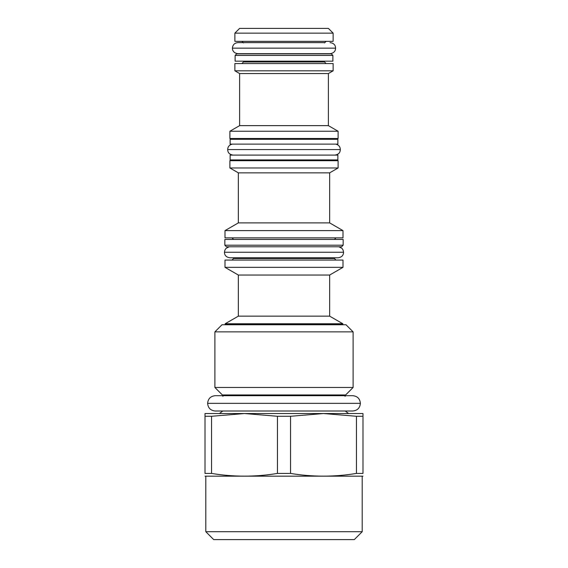 <?xml version="1.0" encoding="UTF-8"?>
<svg xmlns="http://www.w3.org/2000/svg" width="568" height="568" viewBox="0 0 568 568"><rect width="100%" height="100%" fill="white"/><g stroke="black" fill="none" stroke-linecap="round" stroke-linejoin="round"><path stroke-width="0.85" d="M356.448 416.28L323.49 413.54L362.987 413.54L362.987 416.28L356.448 416.28L356.448 473.421C334.481 477.049 312.506 477.049 290.539 473.421L277.461 473.421C255.494 477.049 233.519 477.049 211.552 473.421L205.012 473.421C205.012 477.049 205.012 477.049 205.012 473.421L205.012 413.54L323.49 413.54L290.539 416.28L290.539 473.421M362.987 416.28L362.987 473.421L356.448 473.421M362.987 473.421C362.987 477.049 362.987 477.049 362.987 473.421M205.012 476.161L362.987 476.161M290.539 416.28L277.461 416.28L277.461 473.421M277.461 416.28L244.51 413.54L211.552 416.28L211.552 473.421M211.552 416.28L205.012 416.28M222.365 394.952L345.635 394.952L353.111 387.475L214.889 387.475L222.365 394.952L222.94 396.343M353.111 331.868L346.004 324.754L221.996 324.754L214.889 331.868L353.111 331.868L353.111 387.475M225.155 324.619L342.845 324.619L342.845 323.76L225.155 323.76L225.162 324.754M329.653 316.149L329.653 275.04L238.347 275.04L238.347 316.149L329.653 316.149L342.845 323.76M284 267.336L224.999 267.336L224.999 260.066L343.001 260.066L343.001 267.336L284 267.336M334.396 258.49L334.396 257.78L229.969 257.78C226.362 257.297 224.523 255.451 224.445 252.249L343.555 252.249C343.477 255.451 341.638 257.297 338.031 257.78L233.604 257.78L233.604 258.49L334.396 258.49L335.972 260.066M284 237.871L224.999 237.871L224.999 230.608L343.001 230.608L343.001 237.871L284 237.871M329.653 222.897L329.653 172.849L238.347 172.849L238.347 222.897L329.653 222.897L343.001 230.608M284 167.972L229.891 167.972L229.891 160.701L338.109 160.701L338.109 167.972L284 167.972M284 159.913L230.132 159.913L230.132 155.092L337.868 155.092L337.868 159.913L284 159.913M284 144.116L230.132 144.116L230.132 139.295L337.868 139.295L337.868 144.116L284 144.116M284 138.507L229.891 138.507L229.891 131.243L338.109 131.243L338.109 138.507L284 138.507M328.389 125.634L328.389 73.549L239.611 73.549L239.611 125.634L328.389 125.634L338.109 131.243M284 70.815L234.868 70.815L234.868 63.552L333.132 63.552L333.132 70.815L284 70.815M332.891 61.181L235.109 61.181L235.109 55.43L332.891 55.43L332.891 61.181M284 41.35L234.868 41.35L234.868 33.136L333.132 33.136L333.132 41.35L284 41.35M234.868 33.136L239.611 28.4L328.389 28.4L333.132 33.136M205.801 531.705L213.703 539.6L354.297 539.6L362.199 531.705L205.801 531.705L205.801 476.41M324.555 42.614L237.956 42.614C234.563 42.934 232.717 44.773 232.418 48.145L335.581 48.145C335.503 51.354 333.657 53.193 330.051 53.676L237.949 53.676C234.343 53.193 232.497 51.354 232.418 48.145M243.445 42.614L237.949 42.614M243.48 53.846L324.52 53.846M343.164 245.206L343.164 239.455L224.836 239.455L224.836 245.206L226.419 246.782L341.581 246.782L343.164 245.206L224.836 245.206M345.166 395.69L352.707 395.69M222.834 395.69L215.293 395.69M219.39 413.54L222.791 411.012L352.721 411.012C357.386 410.565 359.942 408.016 360.382 403.351L207.618 403.351C208.058 408.016 210.614 410.565 215.279 411.012L345.209 411.012L348.61 413.54M233.207 155.092C229.6 154.617 227.761 152.771 227.683 149.569L340.317 149.569C340.239 152.771 338.4 154.617 334.793 155.092M241.897 63.552L243.48 61.969L324.52 61.969L326.103 63.552M345.635 394.952L345.06 396.343M214.889 331.868L214.889 387.475M238.347 316.149L225.155 323.76M238.347 275.04L224.999 267.336M329.653 275.04L343.001 267.336M233.604 258.49L232.028 260.066M343.555 252.249L343.065 249.97L341.936 248.337L338.876 246.782M224.445 252.249L224.935 249.97L226.064 248.337L229.124 246.782M334.396 239.455L335.972 237.871M233.604 239.455L232.028 237.871M238.347 222.897L224.999 230.608M238.347 172.849L229.891 167.972M329.653 172.849L338.109 167.972M238.134 159.913L236.764 160.701M340.317 149.569C340.225 146.693 338.691 144.875 335.716 144.116M238.134 139.295L236.764 138.507M329.866 139.295L331.236 138.507M239.611 125.634L229.891 131.243M239.611 73.549L234.868 70.815M328.389 73.549L333.132 70.815M324.52 61.969L324.52 61.181M235.109 55.43L236.686 53.846L331.314 53.846L332.891 55.43M324.52 42.934L326.103 41.35M243.48 42.934L241.897 41.35M243.48 61.969L243.48 61.181M227.683 149.569C227.775 146.693 229.309 144.875 232.284 144.116M329.866 159.913L331.236 160.701M362.199 476.41L362.199 531.705M335.581 48.145C335.503 44.943 333.657 43.097 330.051 42.614M207.618 403.351C208.058 398.686 210.614 396.13 215.279 395.69L352.721 395.69C357.386 396.13 359.942 398.686 360.382 403.351"/></g></svg>
